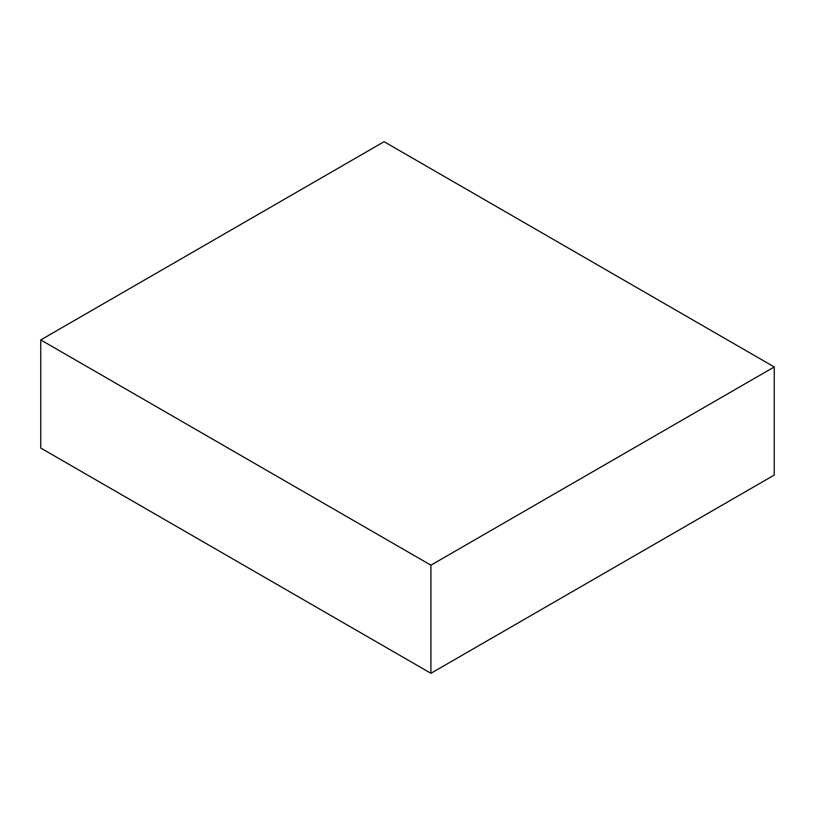 <?xml version="1.0" encoding="UTF-8"?>
<svg xmlns="http://www.w3.org/2000/svg" width="815" height="815" viewBox="0 0 815 815"><rect width="100%" height="100%" fill="white"/><g stroke="black" fill="none" stroke-linecap="round" stroke-linejoin="round"><path stroke-width="1.22" d="M430.911 673.302L774.25 475.074L774.25 366.954L430.911 565.182L430.911 673.302L40.75 448.046L40.75 339.926L430.911 565.182M40.75 339.926L384.089 141.698L774.25 366.954"/></g></svg>
